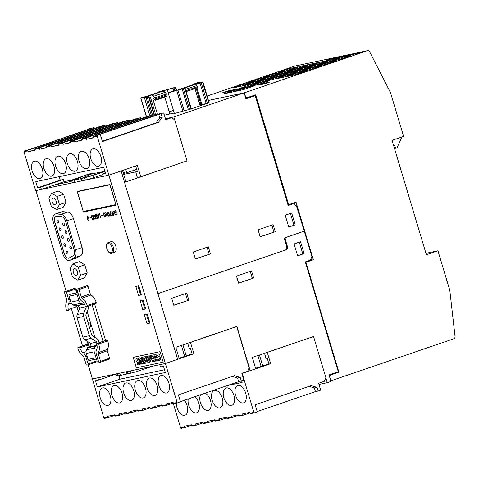 <?xml version="1.0" encoding="UTF-8"?>
<svg xmlns="http://www.w3.org/2000/svg" width="479" height="479" viewBox="0 0 479 479"><rect width="100%" height="100%" fill="white"/><g stroke="black" fill="none" stroke-linecap="round" stroke-linejoin="round"><path stroke-width="0.72" d="M77.682 305.62L79.873 307.997L77.221 314.535A4.431 3.658 78 0 0 77.101 317.882L82.861 337.084A4.431 3.658 78 0 0 84.777 339.731L90.495 343.407L89.992 346.79L96.507 345.413L96.716 344.006M86.382 306.62L83.729 313.158A4.431 3.658 -102 0 0 83.615 316.499L89.375 335.707A4.431 3.658 -102 0 0 91.291 338.354L97.009 342.03L96.77 343.647M97.009 342.03L90.495 343.407M88.998 325.942A2.365 1.952 78 0 0 88.328 323.72M88.046 322.762A2.365 1.952 -102 0 1 88.19 322.726A2.365 1.952 -102 0 1 90.555 324.493A2.365 1.952 -102 0 1 89.399 327.283M87.19 311.572L94.968 337.497M99.123 342.689L98.189 339.563L92.327 335.797A1.479 1.221 -102 0 1 91.687 334.917L85.927 315.709A1.479 1.221 -102 0 1 85.969 314.595L88.687 307.895L88.148 306.093M108.853 175.152L165.363 363.507L119.78 373.153L120.391 375.44L129.007 373.53M81.388 180.966L80.753 178.697L91.711 173.901L85.202 175.284L74.239 180.074L74.874 182.349L103.195 176.338M71.778 180.044L64.012 181.691L41.457 189.409L74.868 182.331M119.762 373.165L92.435 378.949L88.178 364.759M82.52 345.91L71.545 309.314M66.114 291.214L35.925 190.594M89.214 218.095L91.273 217.652M111.805 211.167L113.212 215.281L111.823 215.574L112.966 215.041L112.469 213.377L111.715 213.245L112.385 213.101L111.805 211.167M116.265 212.688L116.044 214.388L117.127 214.454L115.81 214.73L116.05 213.035L114.846 211.796L115.182 210.449L115.924 210.503L116.373 211.107L115.595 210.658L114.996 211.101L115.433 212.55L116.265 212.688M107.895 211.993L109.122 213.622L109.481 215.221L109.14 216.143L108.505 216.065L107.685 214.562L107.326 212.963L107.895 211.993M112.912 211.616L113.697 215.179L112.81 212.227L113.146 210.88L114.134 211.311L115.313 214.837L113.99 211.389L113.451 211.107L112.912 211.616M104.063 212.802L104.883 213.484L105.47 215.029L105.308 216.957L104.254 216.322L103.674 214.778L103.548 213.125L104.063 212.802M111.751 215.592L110.104 215.939L110.188 211.508L110.284 215.61L111.751 215.592L110.104 215.939M99.428 213.784L100.668 217.364L100.955 216.724L100.704 217.933L99.428 213.784M107.35 215.682L106.979 216.604L105.733 212.448L106.979 216.029L107.35 215.682M95.495 214.616L96.411 214.424L97.656 218.574L96.74 218.771L95.92 218.083L95.872 216.748L95.159 215.55L95.495 214.616M101.273 215.538L103.332 215.095M92.004 215.358L93.231 216.987L93.591 218.586L93.249 219.508L92.615 219.43L91.794 217.927L91.435 216.328L92.004 215.358M96.872 214.329L97.393 215.269L98.482 215.035L98.572 213.969L98.902 218.31L96.872 214.329M87.615 216.286L88.435 216.969L89.016 218.514L88.86 220.442L88.22 220.364L87.22 218.262L87.094 216.61L87.615 216.286M94.531 219.023L93.351 215.927L93.92 214.951L95.147 216.586L95.453 218.831L94.531 219.023L95.177 219.095M136.347 367.83L133.198 357.346L160.058 351.658L163.207 362.142L136.347 367.83L163.201 362.136M86.28 285.951A0.886 0.497 71.1 0 1 86.31 285.939A0.886 0.497 71.1 0 1 86.34 285.927L87.316 285.724A0.886 0.497 71.1 0 1 88.058 286.466L90.28 293.872A1.479 0.826 -108.9 0 0 91.058 295.01A10.041 5.628 71.1 0 1 96.225 302.429A0.886 0.497 71.1 0 1 96.028 303.399A0.886 0.497 71.1 0 1 95.998 303.405L87.04 306.47M94.597 303.89L105.578 340.479M105.973 340.347A0.886 0.497 71.1 0 1 106.003 340.335A0.886 0.497 71.1 0 1 106.033 340.329L107.009 340.12A0.886 0.497 71.1 0 1 107.763 340.892A10.041 5.628 71.1 0 1 107.398 349.484A1.479 0.826 -108.9 0 0 107.362 350.79L109.583 358.196A0.886 0.497 71.1 0 1 109.38 359.142A0.886 0.497 71.1 0 1 109.35 359.148L100.386 362.214M98.063 359.885L97.159 360.076L96.818 358.933M76.945 292.711L76.065 289.759L77.023 289.555M96.489 358.999L97.045 360.855A0.886 0.497 71.1 0 1 96.848 361.795A0.886 0.497 71.1 0 1 96.812 361.801L87.855 364.866M87.094 344.347A0.886 0.497 71.1 0 1 87.124 344.335A0.886 0.497 71.1 0 1 87.154 344.323L88.04 344.138M73.742 288.603A0.886 0.497 71.1 0 1 73.772 288.592A0.886 0.497 71.1 0 1 73.808 288.586L74.784 288.376A0.886 0.497 71.1 0 1 75.526 289.118L76.622 292.777M110.733 241.769A5.61 3.143 71.1 0 1 110.936 241.691A5.61 3.143 71.1 0 1 111.14 241.632A5.61 3.143 71.1 0 1 115.786 246.158A5.61 3.143 71.1 0 1 114.565 252.307L112.02 253.175A5.61 3.143 -108.9 0 0 113.242 247.032A5.61 3.143 -108.9 0 0 108.595 242.506A5.61 3.143 -108.9 0 0 108.386 242.56L110.936 241.691M83.4 212.065L77.215 191.45L109.936 184.523L116.122 205.138L83.4 212.065L88.004 210.491M147.011 323.69L144.299 314.655L147.233 314.032L149.945 323.074L147.011 323.69L149.837 322.726M142.778 309.572L140.066 300.531L142.993 299.914L145.706 308.949L142.778 309.572L145.604 308.602M138.539 295.447L135.826 286.412L138.76 285.795L141.473 294.83L138.539 295.447L141.365 294.483M51.696 193.247L58.288 190.989L63.581 194.205L66.03 202.36L63.18 207.293L56.588 209.551L51.295 206.335L48.852 198.186L51.696 193.247L56.989 196.462L59.438 204.611L56.588 209.551M72.88 263.851L79.472 261.594L84.765 264.809L87.214 272.958L84.364 277.898L77.772 280.155L72.479 276.94L70.03 268.785L72.88 263.851L78.173 267.066L80.616 275.215L77.772 280.155M55.133 214.035L61.725 211.778A7.736 4.335 71.1 0 1 62.785 211.652L67.725 212.077A7.736 4.335 71.1 0 1 73.437 218.622L82.113 247.535A7.736 4.335 71.1 0 1 80.771 255.57L76.664 257.912A7.736 4.335 71.1 0 1 76.239 258.103L69.647 260.36A7.736 4.335 -108.9 0 0 70.072 260.169L74.179 257.828A7.736 4.335 -108.9 0 0 75.52 249.793L66.844 220.879A7.736 4.335 -108.9 0 0 61.132 214.335L56.193 213.909A7.736 4.335 -108.9 0 0 55.133 214.035A7.736 4.335 -108.9 0 0 53.373 222.256L62.875 253.942A7.736 4.335 -108.9 0 0 69.647 260.36M111.763 213.233L112.517 213.365L112.966 215.041M111.852 211.155L112.385 213.101M111.787 215.293L113.206 215.275M115.271 210.724L116.373 211.101M115.217 210.443L114.894 211.778L116.092 213.023L115.858 214.718L117.121 214.448M107.703 212.035L107.553 213.951L108.134 215.496L108.913 216.191M107.757 212.323L108.344 212.365L109.014 213.658L109.362 215.209L109.05 215.867L109.314 215.227L108.565 212.736L107.973 212.275L107.5 212.963L108.242 215.454L109.05 215.867M113.236 211.155L114.038 211.371L115.313 214.832M113.182 210.874L112.858 212.209L113.852 215.137M103.871 212.844L103.721 214.76L104.302 216.31L105.081 217.005M103.925 213.131L104.512 213.173L105.182 214.472L105.53 216.023L105.218 216.682L105.482 216.035L104.733 213.55L103.925 213.131L103.662 213.778L104.41 216.263L105.218 216.682M110.062 211.532L110.146 215.927M99.476 213.778L100.674 217.939M100.967 216.759L100.668 217.364M107.272 215.424L106.979 216.029M105.781 212.442L107.021 216.568M95.531 214.61L95.201 215.532L95.794 216.825M95.836 216.807L96.381 218.628L97.656 218.568M95.584 214.891L96.381 214.718L96.878 216.382L96.333 214.736L95.321 215.149L95.704 216.43L96.83 216.394M96.165 216.831L96.962 216.658L97.459 218.316L96.914 216.67L95.902 217.089L96.285 218.37L97.417 218.334M91.812 215.4L91.663 217.316L92.243 218.861L93.022 219.556M91.866 215.688L92.453 215.73L93.124 217.023L93.471 218.574L93.16 219.232L93.423 218.592L92.675 216.101L92.082 215.64L91.603 216.328L92.351 218.819L93.16 219.232M96.758 214.352L98.902 218.274M98.452 213.993L98.482 215.035M97.536 215.532L98.548 215.311L98.668 217.586L98.506 215.328L97.536 215.532L98.668 217.586M87.418 216.328L87.268 218.244L87.849 219.795L88.627 220.49M87.471 216.616L88.064 216.658L88.729 217.951L89.076 219.502L88.771 220.166L89.028 219.52L88.286 217.035L87.687 216.568L87.214 217.262L87.956 219.747L88.771 220.166M93.728 214.993L93.579 216.909L94.573 219.011M93.782 215.281L94.369 215.322L95.04 216.616L95.387 218.167L95.076 218.831L95.339 218.184L94.591 215.7L93.998 215.233L93.525 215.927L94.267 218.412L95.076 218.831M133.246 357.334L136.389 367.812M159.058 353.867L159.399 355.161L159.016 353.879A8.275 4.64 -108.9 0 0 157.519 353.963A8.275 4.64 71.1 0 1 157.567 353.945A8.275 4.64 71.1 0 1 159.058 353.867L159.016 353.879M158.07 355.011A1.91 1.072 -108.9 0 0 157.795 355.214L157.759 355.669A0.551 0.311 -108.9 0 0 158.058 356.095A29.973 16.801 -108.9 0 0 159.112 356.58A2.635 1.473 71.1 0 1 160.106 357.424A1.778 0.994 71.1 0 1 160.579 358.981A2.15 1.203 71.1 0 1 160.094 360.124A6.311 3.539 71.1 0 1 159.621 360.358A6.311 3.539 71.1 0 1 159.597 360.37M157.567 353.945L157.519 353.963A8.275 4.64 -108.9 0 0 157.16 354.119A2.323 1.305 -108.9 0 0 156.663 355.352A1.892 1.06 -108.9 0 0 157.154 356.969A2.736 1.533 -108.9 0 0 158.148 357.837L158.944 358.202A1.724 0.97 71.1 0 1 159.405 358.537L159.501 358.915A0.766 0.425 71.1 0 1 159.297 359.22A5.065 2.838 71.1 0 1 159.208 359.256A5.065 2.838 71.1 0 1 158.016 359.232L158.064 359.214A5.065 2.838 -108.9 0 0 159.232 359.25M154.675 354.658L155.765 354.418L157.579 360.639L155.717 354.436L154.675 354.658L156.531 360.861L157.579 360.639M152.172 357.975L153.567 357.669L152.172 357.975L152.496 359.034L153.891 358.735L154.316 360.148L152.717 360.489L154.31 360.142M151.184 355.394L153.873 354.819L155.693 361.04L153.831 354.837L151.184 355.394L151.538 356.556L153.13 356.214L153.573 357.675M149.849 355.681L150.592 355.514L152.454 361.717L150.544 355.532L149.849 355.681L151.077 359.765L148.849 355.891L148.173 356.035L148.394 360.346L147.167 356.244L146.131 356.466L147.987 362.669L149.274 362.399L149.065 358.424L151.113 362.004L152.406 361.735M149.113 358.514L149.274 362.399M146.131 356.466L147.215 356.232L148.388 360.142M148.173 356.035L148.897 355.873L151.011 359.561M142.688 357.196L145.377 356.621L147.191 362.837L145.329 356.633L142.688 357.196L143.035 358.358L144.634 358.017L145.071 359.478L143.676 359.771L143.993 360.831L145.388 360.537L145.814 361.95L144.215 362.286L145.808 361.944M143.676 359.771L145.071 359.472M141.317 357.484L142.089 357.316L143.951 363.519L142.041 357.334L141.317 357.484L142.497 361.417L140.036 357.759L138.91 357.993L140.772 364.196L141.461 364.052L140.293 360.166L142.742 363.777L143.904 363.531M140.389 360.304L141.461 364.052M138.91 357.993L140.078 357.741L142.449 361.268M136.838 358.34A8.275 4.64 71.1 0 1 136.856 358.328A8.275 4.64 71.1 0 1 138.353 358.25L138.736 359.525L138.305 358.268A8.275 4.64 -108.9 0 0 136.814 358.346A8.275 4.64 -108.9 0 0 136.449 358.502A2.323 1.305 -108.9 0 0 135.952 359.735A1.892 1.06 -108.9 0 0 136.449 361.352A2.736 1.533 -108.9 0 0 137.443 362.22L138.233 362.591A1.724 0.97 71.1 0 1 138.694 362.92L138.79 363.304A0.766 0.425 71.1 0 1 138.587 363.609A5.065 2.838 71.1 0 1 138.497 363.645A5.065 2.838 71.1 0 1 137.305 363.615L137.665 364.806A6.311 3.539 -108.9 0 0 138.862 364.759A6.311 3.539 -108.9 0 0 139.341 364.525A2.15 1.203 -108.9 0 0 139.826 363.381A1.778 0.994 -108.9 0 0 139.347 361.825A2.635 1.473 -108.9 0 0 138.353 360.98A29.973 16.801 71.1 0 1 137.305 360.495A0.551 0.311 71.1 0 1 137.006 360.07L137.042 359.615A1.91 1.072 71.1 0 1 137.335 359.406A1.91 1.072 71.1 0 1 137.479 359.376A6.724 3.772 71.1 0 1 138.688 359.543M137.359 359.394A1.91 1.072 -108.9 0 0 137.084 359.597L137.054 360.058A0.551 0.311 -108.9 0 0 137.347 360.477A29.973 16.801 -108.9 0 0 138.401 360.962A2.635 1.473 71.1 0 1 139.395 361.813A1.778 0.994 71.1 0 1 139.868 363.363A2.15 1.203 71.1 0 1 139.383 364.507A6.311 3.539 71.1 0 1 138.91 364.747A6.311 3.539 71.1 0 1 138.886 364.753M137.305 363.615L137.353 363.603A5.065 2.838 -108.9 0 0 138.521 363.633M158.016 359.232L158.369 360.424A6.311 3.539 -108.9 0 0 159.573 360.376A6.311 3.539 -108.9 0 0 160.046 360.142A2.15 1.203 -108.9 0 0 160.531 358.993A1.778 0.994 -108.9 0 0 160.058 357.442A2.635 1.473 -108.9 0 0 159.064 356.598A29.973 16.801 71.1 0 1 158.01 356.113A0.551 0.311 71.1 0 1 157.717 355.687L157.747 355.232A1.91 1.072 71.1 0 1 158.046 355.017A1.91 1.072 71.1 0 1 158.19 354.987A6.724 3.772 71.1 0 1 159.399 355.161M152.717 360.489L153.046 361.597L155.693 361.04M144.215 362.286L144.544 363.399L147.191 362.837M84.148 304.195L84.891 304.997M96.824 345.317A0.593 0.485 78 0 0 96.728 345.335L96.507 345.413M85.963 306.704L79.873 307.997M97.093 348.005L96.83 349.155M89.01 346.97A0.593 0.485 78 0 0 88.914 346.988L88.178 347.239A1.479 1.221 78 0 0 87.537 347.826L86.531 349.802A4.431 3.658 78 0 0 86.268 353.472L88.052 359.43A1.479 1.221 78 0 0 89.633 360.442M97.71 358.723L97.614 358.753A1.479 1.221 -102 0 1 96.034 357.741L94.243 351.784A4.431 3.658 -102 0 1 94.507 348.113L95.513 346.137A1.479 1.221 -102 0 1 96.153 345.551L96.89 345.299A0.593 0.485 -102 0 1 96.986 345.281M84.454 304.093L83.783 304.321A1.479 1.221 -102 0 1 82.945 304.243L81.053 303.261A4.431 3.658 -102 0 1 78.837 300.435L77.053 294.477A1.479 1.221 -102 0 1 77.784 292.669L77.885 292.639M77.849 292.519L69.808 294.357A1.479 1.221 78 0 0 69.078 296.166L70.862 302.123A4.431 3.658 78 0 0 73.077 304.949L74.963 305.931A1.479 1.221 78 0 0 75.808 306.009M82.035 298.094A1.479 0.826 -108.9 0 1 81.256 296.962L79.035 289.555A0.886 0.497 -108.9 0 0 78.293 288.807L77.317 289.017A0.886 0.497 -108.9 0 0 77.287 289.023A0.886 0.497 -108.9 0 0 77.083 289.969L79.304 297.375A5.018 2.814 -108.9 0 0 81.939 301.237A6.496 3.64 -108.9 0 1 85.262 305.991A0.886 0.497 -108.9 0 0 85.998 306.704L86.974 306.494A0.886 0.497 -108.9 0 0 87.004 306.488A0.886 0.497 -108.9 0 0 87.202 305.518A10.041 5.628 -108.9 0 0 82.035 298.094L91.058 295.01M109.38 359.142L100.356 362.226A0.886 0.497 -108.9 0 1 100.321 362.238L99.345 362.441A0.886 0.497 -108.9 0 1 98.602 361.699L96.375 354.274A5.018 2.814 -108.9 0 1 96.518 349.844A6.496 3.64 -108.9 0 0 96.764 344.329A0.886 0.497 -108.9 0 1 96.98 343.425A0.886 0.497 -108.9 0 1 97.009 343.413L106.033 340.329M100.356 362.226A0.886 0.497 -108.9 0 0 100.56 361.286L98.339 353.879A1.479 0.826 -108.9 0 1 98.375 352.568A10.041 5.628 -108.9 0 0 98.74 343.982A0.886 0.497 -108.9 0 0 97.985 343.209L97.009 343.413M83.172 352.67A6.496 3.64 -108.9 0 1 79.843 347.916A0.886 0.497 -108.9 0 0 79.113 347.203L78.131 347.413A0.886 0.497 -108.9 0 0 78.101 347.419A0.886 0.497 -108.9 0 0 77.909 348.389A10.041 5.628 -108.9 0 0 83.077 355.813A1.479 0.826 -108.9 0 1 83.849 356.945L86.07 364.351A0.886 0.497 -108.9 0 0 86.813 365.1L87.789 364.89A0.886 0.497 -108.9 0 0 87.819 364.884A0.886 0.497 -108.9 0 0 88.022 363.938L85.801 356.532A5.018 2.814 -108.9 0 0 83.172 352.67L86.046 351.682M68.341 309.578A6.496 3.64 -108.9 0 1 68.587 304.063A5.018 2.814 -108.9 0 0 68.725 299.614L66.503 292.208A0.886 0.497 -108.9 0 0 65.761 291.466L64.785 291.669A0.886 0.497 -108.9 0 0 64.749 291.681A0.886 0.497 -108.9 0 0 64.551 292.621L66.773 300.028A1.479 0.826 -108.9 0 1 66.731 301.339A10.041 5.628 -108.9 0 0 66.365 309.925A0.886 0.497 -108.9 0 0 67.12 310.697L68.096 310.494A0.886 0.497 -108.9 0 0 68.126 310.482A0.886 0.497 -108.9 0 0 68.341 309.578L76.802 306.68M115.888 204.581L83.31 211.484L77.376 191.714L109.936 184.822L115.87 204.587M107.506 206.275L107.913 206.778L110.643 206.215L111.829 205.844L111.894 205.21M89.597 210.071L90.004 210.568L92.734 210.006L93.92 209.634L93.986 209M79.682 190.923L77.376 191.714M87.914 188.966L88.058 189.235L86.46 189.732L83.669 190.301L83.633 190.001M105.823 185.175L104.362 185.942L101.578 186.511L101.542 186.211M149.394 321.235L148.556 321.409L149.322 322.601L149.771 322.505M148.556 321.409L146.861 315.763L147.7 315.583M146.784 314.128L146.861 315.763M145.155 307.111L144.323 307.29L145.089 308.482L145.538 308.386M144.323 307.29L142.628 301.644L143.46 301.465M142.544 300.01L142.628 301.644M140.922 292.992L140.084 293.172L140.85 294.357L141.299 294.262M140.084 293.172L138.389 287.52L139.227 287.346M138.311 285.885L138.389 287.52M63.581 194.205L56.989 196.462M66.03 202.36L59.438 204.611M84.765 264.809L78.173 267.066M87.214 272.958L80.616 275.215M53.127 198.013A3.545 1.988 71.1 0 1 56.061 200.869A3.545 1.988 71.1 0 1 55.289 204.755A3.545 1.988 71.1 0 1 55.157 204.79A3.545 1.988 71.1 0 1 52.223 201.928A3.545 1.988 71.1 0 1 52.995 198.049A3.545 1.988 71.1 0 1 53.127 198.013M74.305 268.611A3.545 1.988 71.1 0 1 77.245 271.473A3.545 1.988 71.1 0 1 76.472 275.353A3.545 1.988 71.1 0 1 76.341 275.389A3.545 1.988 71.1 0 1 73.407 272.533A3.545 1.988 71.1 0 1 74.179 268.647A3.545 1.988 71.1 0 1 74.305 268.611M56.63 216.185L61.575 216.61A5.377 3.012 71.1 0 1 65.539 221.154L74.215 250.068A5.377 3.012 71.1 0 1 73.287 255.648L69.174 257.995A5.377 3.012 71.1 0 1 68.88 258.127A5.377 3.012 71.1 0 1 64.18 253.666L54.672 221.981A5.377 3.012 71.1 0 1 55.893 216.268A5.377 3.012 71.1 0 1 56.63 216.185M68.94 258.103A5.377 3.012 71.1 0 1 64.294 253.631L54.792 221.939A5.377 3.012 71.1 0 1 55.953 216.251M63.288 222.963A1.479 0.826 71.1 0 1 64.509 224.154A1.479 0.826 71.1 0 1 64.186 225.777A1.479 0.826 71.1 0 1 64.132 225.789A1.479 0.826 71.1 0 1 62.911 224.597A1.479 0.826 71.1 0 1 63.234 222.98A1.479 0.826 71.1 0 1 63.288 222.963M65.623 230.758A1.479 0.826 71.1 0 1 66.844 231.95A1.479 0.826 71.1 0 1 66.527 233.566A1.479 0.826 71.1 0 1 66.473 233.584A1.479 0.826 71.1 0 1 65.246 232.393A1.479 0.826 71.1 0 1 65.569 230.776A1.479 0.826 71.1 0 1 65.623 230.758M67.964 238.554A1.479 0.826 71.1 0 1 69.186 239.745A1.479 0.826 71.1 0 1 68.862 241.362A1.479 0.826 71.1 0 1 68.808 241.38A1.479 0.826 71.1 0 1 67.587 240.189A1.479 0.826 71.1 0 1 67.91 238.572A1.479 0.826 71.1 0 1 67.964 238.554M70.299 246.35A1.479 0.826 71.1 0 1 71.521 247.541A1.479 0.826 71.1 0 1 71.203 249.158A1.479 0.826 71.1 0 1 71.149 249.176A1.479 0.826 71.1 0 1 69.928 247.978A1.479 0.826 71.1 0 1 70.245 246.362A1.479 0.826 71.1 0 1 70.299 246.35M57.33 220.083A1.479 0.826 71.1 0 1 58.552 221.274A1.479 0.826 71.1 0 1 58.234 222.891A1.479 0.826 71.1 0 1 58.181 222.903A1.479 0.826 71.1 0 1 56.953 221.711A1.479 0.826 71.1 0 1 57.276 220.095A1.479 0.826 71.1 0 1 57.33 220.083M59.671 227.878A1.479 0.826 71.1 0 1 60.893 229.07A1.479 0.826 71.1 0 1 60.57 230.686A1.479 0.826 71.1 0 1 60.516 230.698A1.479 0.826 71.1 0 1 59.294 229.507A1.479 0.826 71.1 0 1 59.612 227.89A1.479 0.826 71.1 0 1 59.671 227.878M62.007 235.668A1.479 0.826 71.1 0 1 63.228 236.86A1.479 0.826 71.1 0 1 62.911 238.482A1.479 0.826 71.1 0 1 62.857 238.494A1.479 0.826 71.1 0 1 61.629 237.303A1.479 0.826 71.1 0 1 61.953 235.686A1.479 0.826 71.1 0 1 62.007 235.668M64.348 243.464A1.479 0.826 71.1 0 1 65.569 244.655A1.479 0.826 71.1 0 1 65.246 246.272A1.479 0.826 71.1 0 1 65.192 246.29A1.479 0.826 71.1 0 1 63.97 245.098A1.479 0.826 71.1 0 1 64.294 243.482A1.479 0.826 71.1 0 1 64.348 243.464M66.683 251.259A1.479 0.826 71.1 0 1 67.904 252.451A1.479 0.826 71.1 0 1 67.587 254.068A1.479 0.826 71.1 0 1 67.533 254.086A1.479 0.826 71.1 0 1 66.312 252.894A1.479 0.826 71.1 0 1 66.629 251.277A1.479 0.826 71.1 0 1 66.683 251.259M121.121 170.961L177.625 359.31L165.363 363.507M92.429 378.931L103.847 417.993A0.593 0.485 78 0 0 104.482 418.401L108.128 417.628M159.83 364.681L160.393 366.98L163.483 366.321L165.351 372.536L97.303 386.942L95.441 380.733L98.53 380.075L97.854 377.817L92.154 379.021M91.711 173.901L103.572 171.578M41.457 189.409L40.661 187.187L63.336 179.433L64.012 181.691M90.046 128.456A0.593 0.485 78 0 0 89.95 128.474L87.873 129.186L90.555 128.617L29.704 149.442L24.243 150.957A0.593 0.485 78 0 0 23.95 151.681L35.644 190.654L41.338 189.45M137.353 165.405L108.895 175.146L97.207 136.168A0.593 0.485 -102 0 1 97.5 135.449L100.273 134.497L97.836 135.012L163.207 112.966A0.593 0.485 -102 0 1 163.842 113.373L165.746 119.726L171.53 117.744L174.691 119.78L187.02 160.872L140.748 176.703L137.353 165.405M40.661 187.187L37.572 187.846L35.703 181.631L103.751 167.225L105.614 173.434L102.524 174.093L103.201 176.35L108.895 175.146M102.686 174.643A143.736 8.095 -16.7 0 0 101.746 174.955A143.736 8.095 -16.7 0 0 93.728 177.637L93.052 175.374A6.496 0.365 163.3 0 1 84.651 177.781L81.4 178.469L83.729 177.673A68.419 3.856 163.3 0 1 86.507 177.14L91.028 175.877A50.894 2.868 -16.7 0 0 103.266 171.686L104.913 171.093M81.502 180.93L82.083 180.733L81.4 178.469M247.679 371.201L250.188 370.668L236.913 326.415L175.829 347.317L179.26 358.753L177.625 359.31M177.643 359.31L121.145 170.955M85.292 175.26L88.573 174.087L92.148 173.332L92.285 173.781M92.148 173.332L88.046 174.679M74.616 179.906L71.64 180.541A6.496 0.365 163.3 0 1 70.509 180.667A6.496 0.365 163.3 0 1 72.886 179.649A143.736 8.095 -16.7 0 0 83.735 175.823L85.028 175.356M70.509 180.667L71.185 182.924A6.496 0.365 -16.7 0 0 72.317 182.798L74.85 182.259M82.083 180.733L85.328 180.044A6.496 0.365 -16.7 0 0 93.728 177.637M81.963 176.697A50.894 2.868 -16.7 0 0 73.808 179.523L72.766 179.99L73.658 179.859A68.419 3.856 163.3 0 1 75.904 179.344M105.003 171.392A143.736 8.095 -16.7 0 0 93.052 175.374M59.216 176.655L60.246 180.086L63.336 179.433M74.239 180.074L80.753 178.697M136.689 169.35L126.719 172.763L125.708 169.392M123.51 170.147L124.438 173.248L126.719 172.763M135.677 165.979L137.395 171.704L136.09 171.979A0.593 0.329 -108.9 0 0 135.934 172.614L137.204 176.853A0.593 0.329 -108.9 0 0 137.701 177.35L140.748 176.703M66.341 182.451L65.988 181.272M124.103 172.129L123.127 172.464M64.312 181.625L64.665 182.804M37.572 187.846L60.246 180.086M102.524 174.093L105.506 173.069M159.561 113.739A0.593 0.485 78 0 0 159.465 113.757L93.752 136.24A0.593 0.485 78 0 0 93.459 136.964L93.716 137.808L86.555 139.329L86.298 138.479A0.593 0.485 -102 0 1 86.591 137.754L152.298 115.271A0.593 0.485 -102 0 1 152.933 115.678L153.017 115.96M147.837 116.217A0.593 0.485 78 0 0 147.742 116.241L82.035 138.724A0.593 0.485 78 0 0 81.741 139.443L81.993 140.293L74.832 141.808L74.58 140.964A0.593 0.485 -102 0 1 74.874 140.239L140.581 117.756A0.593 0.485 -102 0 1 141.215 118.163L141.299 118.445M136.12 118.702A0.593 0.485 78 0 0 136.024 118.72L70.311 141.203A0.593 0.485 78 0 0 70.018 141.928L70.275 142.772L63.108 144.293L62.857 143.443A0.593 0.485 -102 0 1 63.15 142.718L128.857 120.235A0.593 0.485 -102 0 1 129.492 120.642L129.575 120.93M124.396 121.181A0.593 0.485 78 0 0 124.3 121.205L58.594 143.688A0.593 0.485 78 0 0 58.3 144.407L58.552 145.257L51.391 146.772L51.133 145.927A0.593 0.485 -102 0 1 51.427 145.203L117.139 122.72A0.593 0.485 -102 0 1 117.768 123.127L117.858 123.408M112.673 123.666A0.593 0.485 78 0 0 112.583 123.684L46.87 146.167A0.593 0.485 78 0 0 46.577 146.891L46.834 147.736L39.667 149.256L39.416 148.406A0.593 0.485 -102 0 1 39.709 147.682L105.416 125.199A0.593 0.485 -102 0 1 106.051 125.606L106.134 125.893M100.955 126.145A0.593 0.485 78 0 0 100.859 126.169L35.153 148.652A0.593 0.485 78 0 0 34.859 149.37L35.111 150.22L27.95 151.735L27.692 150.891A0.593 0.485 -102 0 1 27.986 150.167L93.698 127.683A0.593 0.485 -102 0 1 94.327 128.091L94.411 128.372M42.254 168.83A9.155 5.131 71.1 0 1 40.17 178.559A9.155 5.131 71.1 0 1 32.159 170.967A9.155 5.131 71.1 0 1 34.243 161.237A9.155 5.131 71.1 0 1 42.254 168.83M53.971 166.351A9.155 5.131 71.1 0 1 51.894 176.08A9.155 5.131 71.1 0 1 43.882 168.488A9.155 5.131 71.1 0 1 45.966 158.759A9.155 5.131 71.1 0 1 53.971 166.351M65.695 163.866A9.155 5.131 71.1 0 1 63.611 173.596A9.155 5.131 71.1 0 1 55.6 166.003A9.155 5.131 71.1 0 1 57.684 156.274A9.155 5.131 71.1 0 1 65.695 163.866M77.418 161.387A9.155 5.131 71.1 0 1 75.335 171.117A9.155 5.131 71.1 0 1 67.323 163.525A9.155 5.131 71.1 0 1 69.407 153.795A9.155 5.131 71.1 0 1 77.418 161.387M89.136 158.902A9.155 5.131 71.1 0 1 87.052 168.632A9.155 5.131 71.1 0 1 79.041 161.04A9.155 5.131 71.1 0 1 81.125 151.31A9.155 5.131 71.1 0 1 89.136 158.902M100.859 156.423A9.155 5.131 71.1 0 1 98.776 166.153A9.155 5.131 71.1 0 1 90.765 158.561A9.155 5.131 71.1 0 1 92.848 148.831A9.155 5.131 71.1 0 1 100.859 156.423M35.027 149.939L27.95 151.735M46.744 147.454L39.667 149.256M58.468 144.975L51.391 146.772M70.191 142.491L63.108 144.293M81.909 140.012L74.832 141.808M93.633 137.527L86.555 139.329M158.681 114.194L159.782 117.864L155.992 122.899L158.435 122.385L102.392 141.556L100.273 134.497M155.992 122.899L102.308 141.269M159.782 117.864L162.225 117.349L158.435 122.385M161.124 113.679L162.225 117.349M87.968 129.504L87.873 129.186M165.536 119.014L171.53 117.744M121.852 170.71L122.78 171.308L125.959 181.9L187.002 160.878M101.746 174.955L102.722 174.745M54.414 184.978L70.76 181.511M250.188 370.668L255.744 368.77L252.337 357.418L313.44 336.581M288.089 205.287L293.244 203.761L296.405 205.79L304.249 231.129L311.877 256.546L310.41 260.163L305.321 261.905L338.282 371.764L329.025 374.931L330.971 381.428L327.271 382.691L325.804 377.799M285.268 250.08L285.891 249.87A2.952 2.437 78 0 0 287.358 246.254L285.239 239.195A1.479 1.221 -102 0 1 285.933 237.398M171.71 298.279L186.744 293.136L188.864 300.195L173.823 305.339L171.71 298.279M236.488 276.114L251.529 270.97L253.648 278.03L238.608 283.173L236.488 276.114M294.07 243.955L300.549 241.739L304.105 253.601L297.627 255.816L294.07 243.955M242.194 373.422L270.653 363.687L267.264 352.394L313.535 336.557L325.864 377.65L324.397 381.266L318.613 383.242L320.517 389.601A0.593 0.485 -102 0 1 320.223 390.319L318.146 391.032L317.044 387.361L311.218 385.619L255.175 404.797L257.295 411.856L254.517 412.802A0.593 0.485 -102 0 1 253.882 412.401L242.194 373.422L241.877 373.494M270.653 363.687L268.976 364.046L267.192 358.112L266.025 358.358L264.492 353.257M255.588 368.255L268.935 363.902M313.535 336.557L312.913 336.689M267.264 352.394L266.635 352.526M241.697 381.009L242.129 382.452L227.244 385.601M173.164 403.031L180.631 427.909A0.593 0.485 78 0 0 181.26 428.316L184.912 427.543M191.45 425.316L185.008 427.525A0.593 0.485 -102 0 1 184.373 427.118L184.122 426.268L191.283 424.753L191.534 425.597A0.593 0.485 78 0 0 192.169 426.005L196.629 425.065M203.174 422.837L196.725 425.041A0.593 0.485 -102 0 1 196.097 424.634L195.839 423.789L203 422.268L203.258 423.119A0.593 0.485 78 0 0 203.886 423.526L208.353 422.58M214.891 420.352L208.449 422.562A0.593 0.485 -102 0 1 207.814 422.155L207.563 421.304L214.724 419.79L214.975 420.634A0.593 0.485 78 0 0 215.61 421.041L220.071 420.101M226.615 417.874L220.166 420.077A0.593 0.485 -102 0 1 219.538 419.67L219.28 418.826L226.441 417.305L226.699 418.155A0.593 0.485 78 0 0 227.333 418.562L231.794 417.616M238.332 415.389L231.89 417.598A0.593 0.485 -102 0 1 231.255 417.191L231.004 416.341L238.165 414.826L238.416 415.67A0.593 0.485 78 0 0 239.051 416.077L243.512 415.131M250.056 412.91L243.607 415.113A0.593 0.485 -102 0 1 242.979 414.706L242.721 413.862L249.888 412.341L250.14 413.191A0.593 0.485 78 0 0 250.774 413.599L254.421 412.826M235.578 395.247A9.155 5.131 71.1 0 1 237.662 385.517A9.155 5.131 71.1 0 1 245.673 393.109A9.155 5.131 71.1 0 1 243.589 402.845A9.155 5.131 71.1 0 1 235.578 395.247M223.861 397.732A9.155 5.131 71.1 0 1 225.944 388.002A9.155 5.131 71.1 0 1 233.956 395.594A9.155 5.131 71.1 0 1 231.872 405.324A9.155 5.131 71.1 0 1 223.861 397.732M212.137 400.21A9.155 5.131 71.1 0 1 214.221 390.481A9.155 5.131 71.1 0 1 222.232 398.073A9.155 5.131 71.1 0 1 220.148 407.809A9.155 5.131 71.1 0 1 212.137 400.21M205.09 393.181A9.155 5.131 71.1 0 1 210.515 400.558A9.155 5.131 71.1 0 1 208.431 410.287A9.155 5.131 71.1 0 1 200.42 402.695A9.155 5.131 71.1 0 1 200.587 394.72M194.917 396.66A9.155 5.131 71.1 0 1 198.791 403.037A9.155 5.131 71.1 0 1 196.707 412.772A9.155 5.131 71.1 0 1 188.696 405.174A9.155 5.131 71.1 0 1 188.259 398.941M184.325 400.288A9.155 5.131 71.1 0 1 187.067 405.521A9.155 5.131 71.1 0 1 184.99 415.251A9.155 5.131 71.1 0 1 176.979 407.659A9.155 5.131 71.1 0 1 176.338 403.192M318.146 391.032L315.457 391.6L257.199 411.539M317.044 387.361L314.356 387.93L309.075 386.349M315.457 391.6L314.356 387.93M261.127 366.363L257.876 355.52M262.755 366.016L259.45 354.981M98.027 359.783L97.159 360.076M304.027 231.207L285.286 237.62A1.479 1.221 78 0 0 284.556 239.428L286.67 246.487A2.952 2.437 -102 0 1 285.203 250.104L157.95 293.645M250.391 96.656L255.193 95.644L288.148 205.497L293.244 203.761M123.708 174.41L137.341 171.524M185.984 161.225L187.038 160.998M174.667 119.762L173.823 116.942L244.158 92.878L245.937 98.806L255.193 95.644M165.447 118.72L173.823 116.942M199.12 102.416L200.318 102.159L199.114 102.386M208.461 100.434L244.158 92.878M154.238 114.128L155.388 113.733M201.06 104.656A5.904 0.335 163.3 0 1 201.036 104.662A5.61 0.317 -16.7 0 0 200.539 104.955A5.61 0.317 -16.7 0 0 201.515 104.847L205.377 104.033L191.337 108.835M174.051 113.092L164.369 115.146M169.183 111.691A5.61 0.317 -16.7 0 0 173.29 110.565M199.785 104.626L200.527 104.47A5.904 0.335 163.3 0 1 200.982 104.38M209.024 102.835L201.102 104.787L196.121 88.178M191.211 108.931L182.882 111.134A10.041 0.563 163.3 0 1 174.338 113.457L168.123 92.752A10.041 0.563 -16.7 0 0 176.667 90.435L182.882 111.134M173.284 110.535L169.165 111.637L164.8 97.081L169.865 113.978M145.143 97.033L145.269 97.081A10.041 0.563 -16.7 0 0 144.377 97.608A10.041 0.563 -16.7 0 0 145.951 97.447L148.765 96.495A6.496 0.365 -16.7 0 1 147.772 96.59A6.496 0.365 -16.7 0 1 148.346 96.249L143.652 96.986L140.718 97.956L145.167 97.123M167.321 89.759A6.496 0.365 -16.7 0 1 172.817 88.262L175.559 87.322A10.041 0.563 -16.7 0 0 167.015 89.639L158.531 91.86L167.321 89.759L168.195 92.669M176.667 90.435L185.151 88.214L176.368 90.315A6.496 0.365 -16.7 0 1 170.865 91.812L167.955 92.776M194.923 83.58A6.496 0.365 -16.7 0 1 195.917 83.484A6.496 0.365 -16.7 0 1 195.336 83.825L200.036 83.089L202.97 82.119L198.42 82.993A10.041 0.563 -16.7 0 0 199.306 82.466A10.041 0.563 -16.7 0 0 197.731 82.622L194.785 83.597L195.037 83.969M200.144 105.823L194.965 88.573M155.777 115.02L150.574 97.68L149.376 97.938M166.782 96.267A0.593 0.329 -108.9 0 0 167.153 95.698L166.884 94.8A1.479 0.826 -108.9 0 0 166.423 93.932L165.039 92.345A4.431 2.485 -108.9 0 0 162.716 91.232L159.279 91.956A1.479 0.826 -108.9 0 0 159.226 91.974A1.479 0.826 -108.9 0 0 159.172 91.992M147.568 96.159A1.479 0.826 71.1 0 1 147.885 95.854A1.479 0.826 71.1 0 1 147.939 95.836L151.376 95.111A4.431 2.485 71.1 0 1 153.699 96.225L155.082 97.812A1.479 0.826 71.1 0 1 155.549 98.68L155.819 99.578A0.593 0.329 71.1 0 1 155.441 100.147L153.286 98.56A0.593 0.329 -108.9 0 0 152.915 99.135L157.501 114.427M150.933 98.884L149.783 99.279M185.265 88.591A1.479 0.826 71.1 0 1 185.642 89.357L185.96 90.902M180.242 89.244A4.431 2.485 71.1 0 1 180.811 88.89A4.431 2.485 71.1 0 1 180.972 88.843L184.409 88.118A1.479 0.826 71.1 0 1 184.918 88.25M186.163 91.585L197.007 87.873L197.378 86.789L196.983 85.478A1.479 0.826 -108.9 0 0 195.743 84.238L192.313 84.963A4.431 2.485 -108.9 0 0 192.145 85.011A4.431 2.485 -108.9 0 0 191.989 85.07M186.038 90.669L197.378 86.789M193.282 251.972L208.323 246.829L210.443 253.888L195.402 259.031L193.282 251.972M258.067 229.806L273.108 224.663L275.227 231.722L260.187 236.866L258.067 229.806M285.203 215.227L291.681 213.011L295.238 224.873L288.759 227.088L285.203 215.227M195.354 258.882L210.443 253.888M209.137 254.163L207.066 247.254M260.139 236.71L275.227 231.722M273.922 231.998L271.85 225.088M288.717 226.938L295.238 224.873M293.938 225.148L290.424 213.442M311.063 258.546L311.548 260.163L305.428 262.258M294.328 202.761L294.956 204.862M192.151 353.993L179.11 358.238M184.649 356.346L181.373 345.419M186.277 355.999L182.942 344.88M187.684 343.257L189.241 348.449L190.414 348.197L192.193 354.131L193.869 353.771L190.48 342.479L189.139 342.76M173.781 305.183L188.864 300.195M187.564 300.471L185.493 293.561M238.56 283.017L253.648 278.03M252.343 278.305L250.272 271.395M297.579 255.666L304.105 253.601M302.8 253.876L299.291 242.17M318.972 384.445L327.271 382.691M190.48 342.479L235.417 326.929M126.893 371.65L127.552 373.842L130.803 373.153A6.496 0.365 -16.7 0 0 139.203 370.746A143.736 8.095 163.3 0 1 151.783 366.555L153.238 366.076M126.294 371.776L126.899 374.063M135.761 371.83L139.473 370.65M126.181 371.818L119.666 373.201M236.752 326.642L249.08 367.734L247.613 371.351L241.829 373.333L243.739 379.685A0.593 0.485 -102 0 1 243.446 380.41L238.674 381.691L180.415 401.624M118.924 375.668L119.978 379.188L164.513 369.758M98.53 380.075L116.068 374.075M116.032 373.955L116.654 376.033A6.496 0.365 -16.7 0 0 117.786 375.907L120.361 375.362M241.362 381.122L240.26 377.452L234.435 375.704L178.392 394.882L180.511 401.941L177.733 402.893A0.593 0.485 -102 0 1 177.104 402.486L165.411 363.513L159.711 364.717M165.411 363.513L193.869 353.771M97.303 386.942L119.978 379.188M114.673 415.407L108.224 417.61A0.593 0.485 -102 0 1 107.589 417.203L107.338 416.359L114.499 414.838L114.756 415.688A0.593 0.485 78 0 0 115.385 416.095L119.852 415.149M126.39 412.922L119.948 415.125A0.593 0.485 -102 0 1 119.313 414.724L119.061 413.874L126.222 412.359L126.474 413.203A0.593 0.485 78 0 0 127.109 413.611L131.569 412.664M138.114 410.443L131.665 412.647A0.593 0.485 -102 0 1 131.036 412.239L130.779 411.395L137.94 409.874L138.197 410.725A0.593 0.485 78 0 0 138.826 411.132L143.293 410.186M149.831 407.958L143.389 410.162A0.593 0.485 -102 0 1 142.754 409.761L142.502 408.91L149.664 407.395L149.915 408.24A0.593 0.485 78 0 0 150.55 408.647L155.01 407.701M161.555 405.479L155.106 407.683A0.593 0.485 -102 0 1 154.477 407.276L154.22 406.431L161.381 404.911L161.639 405.761A0.593 0.485 78 0 0 162.273 406.168L166.734 405.222M173.272 402.995L166.83 405.198A0.593 0.485 -102 0 1 166.195 404.797L165.944 403.947L173.105 402.432L173.356 403.276A0.593 0.485 78 0 0 173.991 403.683L177.637 402.911M158.8 385.338A9.155 5.131 71.1 0 1 160.884 375.608A9.155 5.131 71.1 0 1 168.895 383.2A9.155 5.131 71.1 0 1 166.812 392.93A9.155 5.131 71.1 0 1 158.8 385.338M147.077 387.816A9.155 5.131 71.1 0 1 149.161 378.087A9.155 5.131 71.1 0 1 157.172 385.679A9.155 5.131 71.1 0 1 155.088 395.409A9.155 5.131 71.1 0 1 147.077 387.816M135.359 390.301A9.155 5.131 71.1 0 1 137.443 380.571A9.155 5.131 71.1 0 1 145.454 388.164A9.155 5.131 71.1 0 1 143.371 397.893A9.155 5.131 71.1 0 1 135.359 390.301M123.636 392.78A9.155 5.131 71.1 0 1 125.72 383.05A9.155 5.131 71.1 0 1 133.731 390.642A9.155 5.131 71.1 0 1 131.647 400.372A9.155 5.131 71.1 0 1 123.636 392.78M111.918 395.265A9.155 5.131 71.1 0 1 114.002 385.535A9.155 5.131 71.1 0 1 122.007 393.127A9.155 5.131 71.1 0 1 119.93 402.857A9.155 5.131 71.1 0 1 111.918 395.265M100.195 397.744A9.155 5.131 71.1 0 1 102.278 388.014A9.155 5.131 71.1 0 1 110.29 395.606A9.155 5.131 71.1 0 1 108.206 405.336A9.155 5.131 71.1 0 1 100.195 397.744M240.26 377.452L237.572 378.021L232.297 376.44M238.674 381.691L237.572 378.021M329.612 376.883L330.336 375.099L338.892 372.171L305.937 262.312L313.338 259.78L296.058 202.168L287.957 204.85M288.651 204.701L255.69 94.842L245.715 98.075M338.892 372.171L334.138 373.183M305.937 262.312L305.47 262.414M247.134 97.776L245.338 96.806M245.553 96.758L244.368 92.806L208.455 100.41M313.338 259.78L311.548 260.163M330.336 375.099L329.151 375.35M244.368 92.806L367.351 50.72A2.365 1.952 -102 0 1 367.543 50.672A2.365 1.952 -102 0 1 369.692 51.882L390.499 92.627L403.629 136.401L392.061 140.359L426.376 254.738L437.944 250.78L449.805 290.316L455.05 336.39A2.365 1.952 -102 0 1 453.775 338.785L330.803 380.859M437.944 250.78L425.951 253.319M401.887 137L397.067 147.777L395.911 148.173L394.445 145.562L393.696 145.814M395.911 148.173L394.492 148.472M294.807 66.084A2.365 1.952 78 0 0 294.609 66.114A2.365 1.952 78 0 0 294.423 66.168L207.144 96.028M199.282 98.716L198.132 99.111M224.22 93.722L235.788 89.765L243.931 88.04L232.363 91.998L224.22 93.722M239.261 88.573L250.828 84.615L258.971 82.891L247.404 86.849L239.261 88.573M234.806 91.477L246.374 87.519L254.511 85.795L242.943 89.759L234.806 91.477M249.84 86.334L261.408 82.376L269.551 80.652L257.983 84.609L249.84 86.334M233.135 87.908L244.709 83.951L252.846 82.226L241.278 86.184L233.135 87.908M248.176 82.765L259.744 78.807L267.887 77.083L256.319 81.041L248.176 82.765M263.216 77.616L274.784 73.658L282.921 71.934L271.353 75.898L263.216 77.616M278.257 72.473L289.825 68.515L297.962 66.791L286.394 70.748L278.257 72.473M243.721 85.669L255.289 81.711L263.426 79.987L251.858 83.945L243.721 85.669M258.756 80.526L270.324 76.562L278.467 74.844L266.899 78.801L258.756 80.526M273.796 75.377L285.364 71.419L293.507 69.695L281.939 73.652L273.796 75.377M288.837 70.233L300.405 66.276L308.542 64.551L296.974 68.509L288.837 70.233M254.301 83.43L265.869 79.472L274.006 77.748L262.438 81.705L254.301 83.43M269.342 78.281L280.91 74.323L289.047 72.598L277.479 76.562L269.342 78.281M284.376 73.137L295.944 69.18L304.087 67.455L292.519 71.413L284.376 73.137M299.417 67.994L310.985 64.03L319.128 62.312L307.56 66.27L299.417 67.994M264.881 81.191L276.449 77.227L284.592 75.508L273.024 79.466L264.881 81.191M279.922 76.041L291.489 72.084L299.626 70.359L288.059 74.317L279.922 76.041M294.962 70.898L306.53 66.94L314.667 65.216L303.099 69.174L294.962 70.898M309.997 65.749L321.565 61.791L329.708 60.067L318.14 64.024L309.997 65.749M275.461 78.945L287.029 74.987L295.172 73.263L283.604 77.227L275.461 78.945M290.502 73.802L302.069 69.844L310.212 68.12L298.639 72.078L290.502 73.802M305.542 68.659L317.11 64.695L325.247 62.977L313.679 66.934L305.542 68.659M320.583 63.509L332.151 59.552L340.288 57.827L328.72 61.785L320.583 63.509M286.047 76.706L297.615 72.748L305.752 71.024L294.184 74.981L286.047 76.706M301.081 71.563L312.649 67.605L320.792 65.88L309.224 69.838L301.081 71.563M316.122 66.413L327.69 62.456L335.833 60.731L324.259 64.689L316.122 66.413M331.163 61.27L342.73 57.312L350.868 55.588L339.3 59.546L331.163 61.27M327.367 59.839L331.528 58.414L364.088 51.522L359.921 52.947L327.367 59.839M229.603 91.255L222.765 92.698L227.854 90.962L234.692 89.513L229.603 91.255M264.761 83.807L257.924 85.256L263.013 83.514L269.851 82.065L264.761 83.807M235.788 89.765L236.081 90.723M250.828 84.615L251.116 85.579M246.374 87.519L246.661 88.483M261.408 82.376L261.702 83.34M244.709 83.951L244.997 84.915M259.744 78.807L260.037 79.765M274.784 73.658L275.072 74.622M289.825 68.515L290.112 69.479M255.289 81.711L255.576 82.675M270.324 76.562L270.617 77.526M285.364 71.419L285.652 72.383M300.405 66.276L300.692 67.234M265.869 79.472L266.156 80.43M280.91 74.323L281.197 75.287M295.944 69.18L296.238 70.144M310.985 64.03L311.272 64.994M276.449 77.227L276.736 78.191M291.489 72.084L291.777 73.047M306.53 66.94L306.817 67.898M321.565 61.791L321.858 62.755M287.029 74.987L287.322 75.951M302.069 69.844L302.357 70.808M317.11 64.695L317.397 65.659M332.151 59.552L332.438 60.516M297.615 72.748L297.902 73.712M312.649 67.605L312.943 68.563M327.69 62.456L327.977 63.42M342.73 57.312L343.018 58.276M331.528 58.414L331.684 58.929M228.04 91.585L227.854 90.962M263.205 84.136L263.013 83.514M89.369 346.892A4.431 2.485 71.1 0 1 88.615 345.173L87.507 341.491M89.082 346.952L88.615 345.173M78.484 311.416L77.095 306.764A4.431 2.485 71.1 0 1 76.868 305.794M77.095 306.764L76.604 305.847M92.07 304.752L103.051 341.347M83.729 313.158L77.221 314.535M83.615 316.499L77.101 317.882M89.375 335.707L82.861 337.084M91.291 338.354L84.777 339.731M97.985 343.209L107.009 340.12M88.022 363.938L97.045 360.855M85.801 356.532L87.058 356.107M77.317 289.017L86.34 285.927M98.339 353.879L107.362 350.79M98.375 352.568L107.398 349.484M100.56 361.286L109.583 358.196M98.74 343.982L107.763 340.892M79.843 347.916L88.304 345.018M79.113 347.203L88.04 344.15M78.131 347.413L87.154 344.323M81.256 296.962L90.28 293.872M87.202 305.518L96.225 302.429M79.035 289.555L88.058 286.466M78.293 288.807L87.316 285.724M68.725 299.614L69.982 299.183M68.587 304.063L71.287 303.141M66.503 292.208L75.526 289.118M65.761 291.466L74.784 288.376M64.785 291.669L73.808 288.586M88.178 347.239L96.153 345.551M88.052 359.43L96.034 357.741M86.268 353.472L94.243 351.784M86.531 349.802L94.507 348.113M87.537 347.826L95.513 346.137M77.784 292.669L69.808 294.357M77.053 294.477L69.078 296.166M78.837 300.435L70.862 302.123M81.053 303.261L73.077 304.949M82.945 304.243L74.963 305.931M111.817 253.235A5.61 3.143 -108.9 0 0 112.02 253.175L111.745 253.253C107.571 254.6 104.081 243.518 108.386 242.56M110.865 252.625A4.724 2.646 -108.9 0 0 112.116 247.553A4.724 2.646 -108.9 0 0 108.158 243.589A4.724 2.646 -108.9 0 0 106.907 248.655A4.724 2.646 -108.9 0 0 110.865 252.625M92.734 210.006A0.886 0.73 -102 0 1 92.405 209.557M90.154 210.55A0.886 0.73 -102 0 1 89.83 210.101M110.643 206.215A0.886 0.73 -102 0 1 110.314 205.766M108.062 206.76A0.886 0.73 -102 0 1 107.733 206.311M56.193 213.909L62.785 211.652M61.132 214.335L67.725 212.077M70.072 260.169L76.664 257.912M74.179 257.828L80.771 255.57M75.52 249.793L82.113 247.535M66.844 220.879L73.437 218.622M72.317 182.798L71.64 180.541M85.328 180.044L84.651 177.781M93.459 136.964L97.207 136.168M81.741 139.443L86.298 138.479M70.018 141.928L74.58 140.964M58.3 144.407L62.857 143.443M46.577 146.891L51.133 145.927M34.859 149.37L39.416 148.406M23.95 151.681L27.692 150.891M82.035 138.724L86.591 137.754M147.742 116.241L152.298 115.271M70.311 141.203L74.874 140.239M136.024 118.72L140.581 117.756M58.594 143.688L63.15 142.718M124.3 121.205L128.857 120.235M46.87 146.167L51.427 145.203M112.583 123.684L117.139 122.72M35.153 148.652L39.709 147.682M100.859 126.169L105.416 125.199M89.95 128.474L93.698 127.683M24.243 150.957L27.986 150.167M93.752 136.24L97.5 135.449M159.465 113.757L163.207 112.966M184.373 427.118L180.631 427.909M196.097 424.634L191.534 425.597M207.814 422.155L203.258 423.119M219.538 419.67L214.975 420.634M231.255 417.191L226.699 418.155M242.979 414.706L238.416 415.67M253.882 412.401L250.14 413.191M148.544 96.632L154.22 115.553M147.155 97.105L152.609 115.289M148.346 96.249L148.442 96.554M184.792 88.364L191.001 109.068M140.874 97.938L146.49 116.666M145.951 97.447L151.358 115.469M172.817 88.262L173.673 91.1M173.985 87.926L174.835 90.77M175.374 87.447L176.242 90.351M177.954 90.088L184.164 110.787M168.123 92.752L174.338 113.457M182.224 89.184L188.433 109.883M183.403 88.843L189.612 109.541M196.941 87.897L201.976 104.691M200.036 83.089L206.245 103.787M201.222 82.747L207.431 103.446M202.605 82.268L208.82 102.973M167.153 95.698L155.819 99.578M166.884 94.8L155.549 98.68M153.699 98.866L152.915 99.135M159.279 91.956L147.939 95.836M162.716 91.232L151.376 95.111M165.039 92.345L153.699 96.225M166.423 93.932L155.082 97.812M185.642 89.357L196.983 85.478M184.409 88.118L195.743 84.238M180.972 88.843L192.313 84.963M200.527 104.47L200.647 104.853M201.515 104.847L201.653 105.308M285.574 249.936L285.891 249.87M286.646 246.404L287.358 246.254M284.532 239.344L285.239 239.195M138.718 369.147L139.203 370.746M130.144 370.962L130.803 373.153M117.133 373.722L117.786 375.907M107.589 417.203L103.847 417.993M119.313 414.724L114.756 415.688M131.036 412.239L126.474 413.203M142.754 409.761L138.197 410.725M154.477 407.276L149.915 408.24M166.195 404.797L161.639 405.761M177.104 402.486L173.356 403.276M367.351 50.72L294.423 66.168M88.358 345.203L87.178 341.276M78.334 311.793L76.838 306.794M106.003 340.335L96.98 343.425M96.848 361.795L87.819 364.884M86.31 285.939L77.287 289.023M87.124 344.335L78.101 347.419M96.028 303.399L87.004 306.488M73.772 288.592L64.749 291.681M97.494 358.789L89.519 360.477M75.688 306.039L83.669 304.351M152.346 115.259L147.789 116.223M140.628 117.744L136.072 118.708M128.905 120.223L124.348 121.187M117.187 122.708L112.625 123.672M105.464 125.187L100.907 126.157M93.746 127.671L89.998 128.462M163.255 112.954L159.513 113.745M192.121 426.023L196.677 425.053M203.844 423.538L208.401 422.574M215.562 421.059L220.118 420.089M227.286 418.574L231.842 417.61M239.003 416.089L243.56 415.125M250.727 413.611L254.469 412.82M181.212 428.328L184.96 427.537M154.585 115.427L148.903 96.477M154.621 115.415L148.795 95.986M158.627 92.178L158.531 91.86M191.361 108.919L185.151 88.214M199.426 82.855L199.306 82.466M194.917 84.041L194.785 83.597M146.346 116.714L140.718 97.956M149.831 115.792L144.377 97.608M176.613 90.244L175.733 87.298M194.983 84.4L194.893 84.088M209.179 102.817L202.97 82.119M155.681 100.207L167.021 96.327M147.885 95.854L159.226 91.974M192.145 85.011L180.811 88.89M200.737 105.62L200.539 104.955M115.337 416.107L119.9 415.143M127.061 413.622L131.617 412.659M138.784 411.144L143.341 410.18M150.502 408.659L155.058 407.695M162.225 406.18L166.782 405.216M173.943 403.695L177.691 402.905M104.434 418.418L108.176 417.622M294.609 66.114L367.543 50.672"/></g></svg>
